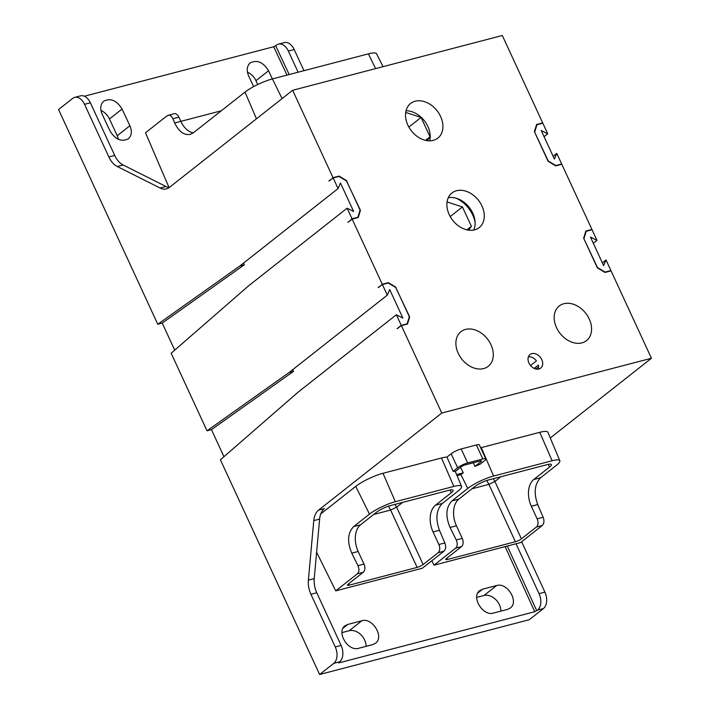 <?xml version="1.0" encoding="UTF-8"?>
<svg xmlns="http://www.w3.org/2000/svg" width="710" height="710" viewBox="0 0 710 710"><rect width="100%" height="100%" fill="white"/><g stroke="black" fill="none" stroke-linecap="round" stroke-linejoin="round"><path stroke-width="1.06" d="M534.577 132.016L548.209 160.957L555.832 165.545L561.69 164.019L556.782 153.404L554.395 159.022L541.215 130.498L547.721 133.791L542.822 123.185L536.973 124.712L534.772 131.865M536.405 125.155L536.973 124.712M583.815 238.578L597.447 267.519L605.071 272.108L610.928 270.572L606.02 259.966L603.633 265.584L590.454 237.06L596.959 240.353L592.06 229.738L586.203 231.274L584.01 238.427M585.635 231.717L586.203 231.274M475.114 222.31A26.767 19.8 51.8 0 0 456.122 198.205M473.739 230.067A22.046 16.303 51.8 0 0 469.23 207.409A22.046 16.303 51.8 0 0 448.258 197.726M528.409 356.766A8.662 6.408 51.8 0 1 536.423 360.884L530.601 365.472A8.662 6.408 -128.2 0 1 531.018 366.076M535.482 368.898L538.553 367.141M538.162 369.156A8.662 6.408 51.8 0 0 538.366 365.082L534.16 368.392M530.139 365.038A8.662 6.408 -128.2 0 1 530.006 354.521A8.662 6.408 -128.2 0 1 531.808 353.624A8.662 6.408 -128.2 0 1 541.171 358.461A8.662 6.408 -128.2 0 1 540.727 368.117A8.662 6.408 -128.2 0 1 530.139 365.038M169.228 187.529A18.895 12.097 75.4 0 1 165.945 186.49L123.114 164.977A18.895 12.097 75.4 0 1 114.701 155.419L108.852 156.945A18.895 12.097 -104.6 0 0 117.265 166.513L160.096 188.026A18.895 12.097 -104.6 0 0 166.451 188.869A18.895 12.097 -104.6 0 0 169.433 187.378L292.644 90.285L502.307 35.5L542.688 122.901L536.609 124.49L534.408 131.652L548.102 161.294L555.735 165.883L561.814 164.294L591.927 229.463L585.839 231.052L583.647 238.205L597.341 267.856L604.973 272.445L611.053 270.856L651.443 358.257L441.78 413.042L401.39 325.642L397.103 328.641L401.265 325.366L396.358 314.752L402.863 318.053L389.683 289.52L387.296 295.147L382.397 284.533L388.246 283.006L395.869 287.594L409.315 316.678L407.114 323.84L401.265 325.366M591.927 229.463L591.332 229.933M542.688 122.901L542.094 123.371M401.39 325.642L407.478 324.053L409.679 316.9L409.111 317.343M395.683 287.479L409.679 316.9M395.976 287.248L388.352 282.66L387.758 283.13M378.829 287.337L382.264 284.248L388.352 282.66M382.264 284.248L352.151 219.088L358.239 217.491L360.44 210.337L359.872 210.781M346.453 180.917L360.44 210.337M346.737 180.695L339.114 176.098L338.519 176.568M329.591 180.784L333.025 177.695L339.114 176.098M352.151 219.088L347.989 222.363L352.027 218.804L347.119 208.19L353.624 211.491L340.445 182.958L338.058 188.585L333.159 177.97L339.007 176.444L346.64 181.032L360.077 210.116L357.875 217.278L352.027 218.804M490.974 344.705A22.046 16.303 -128.2 0 1 488.24 366.307A22.046 16.303 -128.2 0 1 461.784 359.082A22.046 16.303 -128.2 0 1 460.95 331.677A22.046 16.303 -128.2 0 1 465.547 329.413A22.046 16.303 -128.2 0 1 490.974 344.705M556.489 327.585A22.046 16.303 -128.2 0 1 559.231 305.992A22.046 16.303 -128.2 0 1 563.829 303.729A22.046 16.303 -128.2 0 1 587.649 316.03A22.046 16.303 -128.2 0 1 586.513 340.623A22.046 16.303 -128.2 0 1 556.489 327.585M474.626 229.862A22.046 16.303 -128.2 0 1 450.806 217.562A22.046 16.303 -128.2 0 1 451.933 192.978A22.046 16.303 -128.2 0 1 456.53 190.715A22.046 16.303 -128.2 0 1 480.351 203.016A22.046 16.303 -128.2 0 1 479.223 227.599A22.046 16.303 -128.2 0 1 474.626 229.862M429.719 140.828A22.046 16.303 51.8 0 0 424.332 120.709A22.046 16.303 51.8 0 0 406.022 110.76M433.269 140.367A22.046 16.303 -128.2 0 1 409.448 128.066A22.046 16.303 -128.2 0 1 410.584 103.474A22.046 16.303 -128.2 0 1 415.181 101.21A22.046 16.303 -128.2 0 1 439.002 113.511A22.046 16.303 -128.2 0 1 437.866 138.104A22.046 16.303 -128.2 0 1 433.269 140.367M333.159 177.97L328.863 180.97M397.822 328.455L397.103 328.641M348.592 221.893L347.864 222.088M382.397 284.533L378.102 287.532M405.694 112.437L421.083 117.443L430.038 136.817L427.278 140.669M421.083 117.443L408.862 127.072M425.547 140.358L430.038 136.817M447.051 201.942L462.441 206.938L471.396 226.321L468.635 230.173M462.441 206.938L450.22 216.568M466.905 229.854L471.396 226.321M289.192 74.55L275.693 45.786L273.687 46.745L287 75.118M84.348 96.223L273.687 46.745M110.006 130.951C115.366 139.568 121.463 142.195 128.297 138.814C131.687 135.69 132.22 131.341 129.894 125.75L122.058 109.038C116.697 100.421 110.6 97.794 103.766 101.175C100.376 104.299 99.844 108.648 102.169 114.239L110.006 130.951M272.374 78.943L268.54 70.76C263.179 62.143 257.082 59.516 250.248 62.888C246.858 66.012 246.326 70.37 248.651 75.961L253.648 86.611M505.121 546.611L534.736 611.709L537.577 610.094L543.425 608.559A12.594 8.067 -104.6 0 0 544.916 592.131L539.059 593.658L516.01 543.762M534.736 611.709L339.114 662.829L338.91 662.377M482.605 589.193L479.809 590.569C470.828 596.764 482.835 616.537 493.468 613.067L507.508 609.393L510.295 608.017C519.276 601.832 507.277 582.058 496.645 585.528L482.605 589.193L477.812 592.974M372.723 644.618L375.519 643.242C384.5 637.056 372.493 617.274 361.86 620.753L347.82 624.418L345.024 625.794C336.043 631.989 348.051 651.762 358.683 648.292L372.723 644.618M396.358 314.752L298.138 392.142L220.402 459.787L319.615 674.5L333.762 663.353L339.611 661.818L338.519 662.829L339.114 662.829M319.624 519.081A18.895 12.097 75.4 0 1 324.417 508.6L318.568 510.126A18.895 12.097 -104.6 0 0 313.776 520.607L308.38 580.123A18.895 12.097 -104.6 0 0 310.936 594.297L316.784 592.77A18.895 12.097 75.4 0 1 314.228 578.597L319.624 519.081L313.776 520.607M316.784 592.77L341.102 645.39L335.253 646.916L310.936 594.297M339.611 661.818A12.594 8.067 -104.6 0 0 341.102 645.39M298.12 72.216L288.349 51.067L294.197 49.54L303.969 70.689M108.852 156.945L84.543 104.326L90.392 102.799L114.701 155.419M550.285 437.964L651.443 358.257M318.568 510.126L441.78 413.042M320.742 513.951L355.745 486.377A21.424 4.429 -24.8 0 1 382.992 473.286L441.487 458.003L453.832 486.43A20.324 4.207 155.2 0 1 461.553 486.394L455.279 471.449M480.67 460.861L481.025 461.633A3.151 0.648 155.2 0 0 481.549 460.932A3.151 0.648 155.2 0 0 480.351 460.941L465.139 464.908A3.151 0.648 155.2 0 0 461.136 466.834L455.039 471.644A20.874 4.322 155.2 0 0 453.104 471.316L446.963 457.08A21.424 4.429 155.2 0 0 441.487 458.003M446.963 457.08L451.169 453.77A7.872 1.624 -24.8 0 1 461.18 448.96L476.383 444.984A7.872 1.624 -24.8 0 1 479.374 444.966L485.835 458.944A7.872 1.624 -24.8 0 1 484.54 460.719L480.013 464.287A20.874 4.322 155.2 0 0 474.928 466.443L481.025 461.633M481.273 447.611L493.61 476.037L552.114 460.746A20.324 4.207 -24.8 0 1 559.826 460.719L547.907 432.283A21.424 4.429 -24.8 0 0 539.769 432.319L481.273 447.611A21.424 4.429 155.2 0 0 480.67 447.77M521.637 541.748L544.916 592.131M453.104 471.316L457.63 467.748A7.872 1.624 -24.8 0 1 467.641 462.947L482.853 458.971A7.872 1.624 -24.8 0 1 485.835 458.944M539.059 593.658A12.594 8.067 75.4 0 1 537.577 610.094M319.615 674.5L529.269 619.715L543.425 608.559M335.253 646.916A12.594 8.067 75.4 0 1 333.762 663.353M294.197 49.54A12.594 8.067 -104.6 0 0 284.355 42.6L278.506 44.127A12.594 8.067 75.4 0 1 288.349 51.067M275.693 45.786L276.518 45.129A12.594 8.067 75.4 0 1 278.506 44.127M174.722 350.136L162.217 323.086L244.293 264.812L239.847 265.975L157.771 324.248L58.557 109.535L72.713 98.388A12.594 8.067 75.4 0 1 74.692 97.385A12.594 8.067 75.4 0 1 84.543 104.326M90.392 102.799A12.594 8.067 -104.6 0 0 80.549 95.859L74.692 97.385M443.963 551.2C445.836 549.265 446.137 546.514 444.868 542.937L438.86 544.508A6.301 4.029 75.4 0 1 438.114 552.726L443.963 551.2L422.326 568.248L335.741 590.871L357.387 573.822L363.236 572.295A6.301 4.029 -104.6 0 0 363.981 564.077L357.964 565.648C359.429 569.172 359.233 571.896 357.387 573.822M433.047 531.923L439.428 530.255C435.31 518.637 436.295 509.682 442.374 503.408L435.461 505.218A20.466 13.108 -104.6 0 0 433.047 531.923L438.86 544.508M435.461 505.218L451.276 492.758A11.023 2.281 -24.8 0 0 453.095 490.273A11.023 2.281 -24.8 0 0 448.915 490.308L390.42 505.591A11.023 2.281 -24.8 0 0 376.398 512.327L360.582 524.788L353.669 526.589C347.651 532.846 347.021 541.703 351.787 553.161L358.168 551.492L363.981 564.077M363.236 572.295L348.255 584.099A4.721 0.976 155.2 0 0 347.474 585.164A4.721 0.976 155.2 0 0 349.267 585.147L417.125 567.414A4.721 0.976 155.2 0 0 423.133 564.53L396.624 507.162L402.694 502.378M423.133 564.53L438.114 552.726M439.428 530.255L444.868 542.937M357.964 565.648L351.787 553.161M358.168 551.492A20.466 13.108 75.4 0 1 360.582 524.788M456.246 539.964C457.71 543.487 457.515 546.212 455.66 548.138L461.518 546.611A6.301 4.029 -104.6 0 0 462.254 538.393L456.246 539.964L450.06 527.477L456.441 525.808A20.466 13.108 75.4 0 1 458.864 499.103L451.95 500.905C445.933 507.171 445.303 516.019 450.06 527.477M461.518 546.611L446.528 558.415A4.721 0.976 155.2 0 0 445.756 559.48A4.721 0.976 155.2 0 0 447.54 559.462L515.407 541.73A4.721 0.976 155.2 0 0 521.406 538.846L536.396 527.042L542.245 525.515L520.599 542.564L434.023 565.187L455.66 548.138M451.95 500.905L467.766 488.445A20.324 4.207 155.2 0 1 493.61 476.037M457.098 475.78L460.897 474.573L467.766 488.445M431.831 560.758L434.023 565.187M542.245 525.515C544.117 523.581 544.419 520.829 543.15 517.253L537.133 518.824A6.301 4.029 75.4 0 1 536.396 527.042M458.864 499.103L474.679 486.643A11.023 2.281 -24.8 0 1 488.693 479.907L547.197 464.624A11.023 2.281 -24.8 0 1 551.368 464.589A11.023 2.281 -24.8 0 1 549.558 467.073L533.742 479.534A20.466 13.108 -104.6 0 0 531.32 506.239L537.133 518.824M521.406 538.846L494.905 481.486L500.976 476.703M531.32 506.239L537.701 504.57L543.15 517.253M221.298 110.787L180.846 121.357L178.911 117.168A6.301 4.029 -104.6 0 0 173.985 113.698L167.143 115.73L145.506 132.779L169.007 187.502M168.128 115.233C170.036 114.922 171.625 116.094 172.894 118.748L178.911 117.168M193.324 132.823A20.466 13.108 75.4 0 1 180.846 121.366L174.713 122.972C178.831 131.572 183.996 135.379 190.2 134.385L193.404 132.761L245.003 92.105A21.566 4.464 -24.8 0 1 272.436 78.925L368.375 53.853A21.566 4.464 -24.8 0 1 376.54 53.765L383.063 66.66M174.713 122.972L172.894 118.748M461.553 486.394A20.324 4.207 155.2 0 1 458.19 490.947L442.374 503.408M353.669 526.589L369.484 514.129A20.324 4.207 -24.8 0 1 395.337 501.713L453.832 486.43M559.826 460.719A20.324 4.207 -24.8 0 1 556.471 465.263L540.656 477.723L533.742 479.534M537.701 504.57C533.583 492.953 534.568 484.007 540.656 477.723M493.335 478.7L494.905 481.486L488.897 484.371L515.407 541.73M471.937 488.799L488.897 484.371L486.723 480.501M456.441 525.808L462.254 538.393M395.053 504.375L396.624 507.171L390.624 510.046L417.125 567.414M373.655 514.484L390.615 510.055L388.441 506.186M456.601 474.599L463.257 472.86L460.515 467.331M463.257 472.86A20.874 4.322 155.2 0 0 460.897 474.573M473.366 462.76L474.928 466.443M561.095 164.48L561.69 164.019M610.325 271.042L610.928 270.572M547.721 133.791L544.073 136.675M602.364 262.842L606.02 259.966M596.959 240.353L593.303 243.228M553.134 156.28L556.782 153.404M357.281 217.748L357.875 217.278M406.519 324.301L407.114 323.84M162.217 323.086L157.771 324.248M243.494 263.09L244.293 264.812M293.523 371.374L289.077 372.528L207.009 430.801L211.456 429.648L293.523 371.374L292.733 369.653M207.009 430.801L171.163 353.234L248.908 285.58L347.119 208.19M239.847 265.975L338.058 188.585M289.077 372.528L387.296 295.147M223.952 456.699L211.456 429.648M333.025 177.695L292.644 90.285M366.058 646.357A13.383 9.896 51.8 0 0 360.591 634.438A13.383 9.896 51.8 0 0 349.205 630.72L341.927 632.619M118.401 139.364A13.383 9.896 51.8 0 0 117.221 135.743L109.464 118.96A13.383 9.896 51.8 0 0 100.926 110.414M500.843 611.141A13.383 9.896 51.8 0 0 495.376 599.213A13.383 9.896 51.8 0 0 483.989 595.495L476.703 597.403M257.73 84.534L255.946 80.683A13.383 9.896 51.8 0 0 247.408 72.136M316.616 552.238L335.741 590.871M536.742 610.742L507.295 546.043M117.265 166.513L123.114 164.977M165.945 186.49L160.096 188.026M314.228 578.597L308.38 580.123M467.641 462.947L461.18 448.96M451.169 453.77L457.63 467.748M476.383 444.984L482.853 458.971M450.025 490.042L451.276 492.758M548.306 464.367L549.558 467.073M256.47 118.792L245.003 92.105M447.54 559.462L446.918 558.113M349.267 585.147L348.637 583.789M347.82 624.418L343.028 628.19M361.86 620.753L349.205 630.72M122.058 109.038L109.464 118.96M129.894 125.75L117.221 135.743M496.645 585.528L483.989 595.495M255.946 80.683L268.54 70.76M539.769 432.319L552.114 460.746M355.745 486.377L369.484 514.129M382.992 473.286L395.337 501.713M375.617 68.604L368.375 53.853M282.092 98.601L272.436 78.925"/></g></svg>
